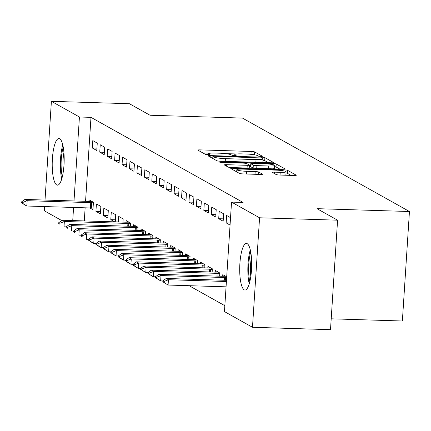 <?xml version="1.0" encoding="UTF-8"?>
<svg xmlns="http://www.w3.org/2000/svg" width="431" height="431" viewBox="0 0 431 431"><rect width="100%" height="100%" fill="white"/><g stroke="black" fill="none" stroke-linecap="round" stroke-linejoin="round"><path stroke-width="0.65" d="M260.981 156.512L262.457 156.286L254.705 151.949A2.936 0.372 3.7 0 0 251.138 151.453L200.086 149.88A2.936 0.372 3.7 0 0 197.888 150.101A2.936 0.372 3.7 0 0 197.98 150.203L205.732 154.54L209.768 154.734L208.701 154.104A9.39 1.191 3.7 0 1 208.405 153.775A9.39 1.191 3.7 0 1 215.441 153.075L219.697 153.204A9.39 1.191 3.7 0 1 231.108 154.794L232.11 155.354L234.609 155.699L236.145 155.548L235.078 154.912A9.39 1.191 3.7 0 1 234.782 154.589A9.39 1.191 3.7 0 1 241.818 153.889L246.074 154.018A9.39 1.191 3.7 0 1 257.485 155.602L258.487 156.167L260.981 156.512M244.199 289.831A23.317 5.948 91.8 0 1 239.808 265.033A23.317 5.948 91.8 0 1 246.413 243.44A23.317 5.948 91.8 0 1 247.189 243.666A23.317 5.948 91.8 0 1 251.58 268.47A23.317 5.948 91.8 0 1 244.975 290.058A23.317 5.948 91.8 0 1 244.199 289.831M56.703 184.931A23.317 5.948 91.8 0 1 52.313 160.133A23.317 5.948 91.8 0 1 58.912 138.54A23.317 5.948 91.8 0 1 59.688 138.766A23.317 5.948 91.8 0 1 64.079 163.565A23.317 5.948 91.8 0 1 57.479 185.158A23.317 5.948 91.8 0 1 56.703 184.931M276.196 174.544A2.936 0.372 3.7 0 0 279.762 175.04L294.082 175.482A2.936 0.372 3.7 0 0 296.28 175.261A2.936 0.372 3.7 0 0 296.189 175.158L287.579 170.342A2.936 0.372 3.7 0 0 284.013 169.846L232.961 168.273A2.936 0.372 3.7 0 0 230.763 168.494A2.936 0.372 3.7 0 0 230.854 168.596L239.469 173.413A2.936 0.372 3.7 0 0 243.036 173.909L260.335 174.442A2.936 0.372 3.7 0 0 262.533 174.221A2.936 0.372 3.7 0 0 262.441 174.124L258.756 172.061A2.936 0.372 3.7 0 0 255.19 171.565L246.607 171.301A7.85 0.997 3.7 0 1 236.824 169.701A7.85 0.997 3.7 0 1 242.707 169.114L276.314 170.148A7.85 0.997 3.7 0 1 286.098 171.748A7.85 0.997 3.7 0 1 280.22 172.335L274.617 172.163A2.936 0.372 3.7 0 0 272.419 172.384A2.936 0.372 3.7 0 0 272.511 172.481L276.196 174.544M231.539 202.107L259.57 217.784L252.485 327.28L224.459 311.597L231.539 202.107L243.1 202.462L90.989 117.356L79.433 117L74.003 200.954M45.018 200.059L51.402 101.323L129.419 103.72L150.01 115.244L242.47 118.089L409.45 211.513L316.99 208.669L337.581 220.187L259.57 217.784M51.402 101.323L79.433 117M271.39 162.783A2.936 0.372 3.7 0 0 273.588 162.568A2.936 0.372 3.7 0 0 273.496 162.465L264.882 157.644A2.936 0.372 3.7 0 0 261.321 157.148L210.269 155.58A2.936 0.372 3.7 0 0 208.071 155.796A2.936 0.372 3.7 0 0 208.162 155.898L216.771 160.715A2.936 0.372 3.7 0 0 220.338 161.21L271.39 162.783M276.233 163.995L284.843 168.812A2.936 0.372 3.7 0 1 284.934 168.914A2.936 0.372 3.7 0 1 282.736 169.135L231.684 167.562A2.936 0.372 3.7 0 1 228.118 167.066L224.432 165.003A2.936 0.372 3.7 0 1 224.341 164.901A2.936 0.372 3.7 0 1 226.539 164.685L247.243 165.321A2.936 0.372 3.7 0 0 249.441 165.1A2.936 0.372 3.7 0 0 249.35 164.998L246.909 163.629A2.936 0.372 3.7 0 0 243.343 163.133L221.787 162.471L219.223 162.056L220.764 161.9L272.667 163.5A2.936 0.372 3.7 0 1 276.233 163.995L276.039 166.953L279.773 169.044M331.202 318.816L402.371 321.003L409.45 211.513M230.537 217.66L226.62 215.473L226.14 222.87L230.057 225.057M226.706 276.847L222.789 274.655L222.687 276.276M211.75 207.155L211.271 214.552L215.732 217.046L216.211 209.649L211.75 207.155M212.176 272.026L212.381 268.831L207.92 266.336L207.817 267.958M196.881 198.831L196.401 206.233L200.862 208.728L201.342 201.331L196.881 198.831M197.306 263.707L197.517 260.513L193.056 258.018L192.948 259.64M182.011 190.513L181.532 197.91L185.993 200.41L186.472 193.013L182.011 190.513M182.437 255.389L182.647 252.194L178.186 249.7L178.078 251.321M167.142 182.194L166.662 189.592L171.123 192.091L171.603 184.689L167.142 182.194M167.567 247.071L167.778 243.876L163.317 241.382L163.209 243.003M152.272 173.876L151.798 181.273L156.254 183.768L156.733 176.371L152.272 173.876M152.703 238.752L152.908 235.558L148.447 233.063L148.339 234.685M137.403 165.558L136.929 172.955L141.39 175.449L141.864 168.052L137.403 165.558M137.834 230.429L138.039 227.239L133.578 224.74L133.475 226.361M122.539 157.24L122.059 164.637L126.52 167.131L126.994 159.734L122.539 157.24M122.964 222.11L123.169 218.921L118.708 216.421L118.353 221.97M107.669 148.921L107.19 156.318L111.651 158.813L112.13 151.416L107.669 148.921M103.359 215.5L107.82 218L108.3 210.597L103.839 208.103L103.359 215.5L107.976 215.645M92.8 140.603L92.32 148L96.781 150.494L97.261 143.097L92.8 140.603M89.874 207.957L92.951 209.681L93.43 202.279L88.969 199.785L88.867 201.406M90.989 117.356L85.559 201.309M85.139 207.812L84.293 220.92M189.08 285.694L224.842 305.698M95.924 211.341L100.385 213.841L100.865 206.438L96.404 203.944L95.924 211.341L100.542 211.486M100.234 144.762L99.755 152.159L104.216 154.654L104.695 147.257L100.234 144.762M115.276 221.873L115.734 214.762L111.273 212.262L110.794 219.659L114.721 221.857M115.104 153.08L114.624 160.477L119.085 162.972L119.565 155.575L115.104 153.08M130.399 226.27L130.604 223.08L126.143 220.58L126.041 222.202M129.968 161.399L129.494 168.796L133.955 171.29L134.429 163.893L129.968 161.399M145.269 234.588L145.473 231.399L141.012 228.904L140.905 230.52M144.838 169.717L144.363 177.114L148.824 179.608L149.298 172.211L144.838 169.717M160.133 242.912L160.343 239.717L155.882 237.222L155.774 238.844M159.707 178.035L159.228 185.432L163.688 187.932L164.168 180.53L159.707 178.035M175.002 251.23L175.212 248.035L170.751 245.541L170.644 247.162M174.577 186.354L174.097 193.751L178.558 196.25L179.037 188.848L174.577 186.354M189.872 259.548L190.082 256.353L185.621 253.859L185.513 255.481M189.446 194.672L188.967 202.074L193.427 204.569L193.907 197.172L189.446 194.672M204.741 267.866L204.946 264.672L200.49 262.177L200.383 263.799M204.316 202.99L203.836 210.393L208.297 212.887L208.776 205.49L204.316 202.99M219.611 276.185L219.815 272.99L215.355 270.496L215.252 272.117M219.185 211.314L218.706 218.711L223.166 221.205L223.646 213.808L219.185 211.314M337.581 220.187L330.502 329.677L252.485 327.28M61.708 220.537L44.323 210.813L44.598 206.562M73.582 207.456L72.737 220.564M92.32 148L96.932 148.14M99.755 152.159L104.367 152.299M107.19 156.318L111.801 156.458M110.794 219.659L115.411 219.805M114.624 160.477L119.236 160.618M122.059 164.637L126.671 164.777M129.494 168.796L134.106 168.936M136.929 172.955L141.54 173.095M144.363 177.114L148.975 177.26M151.798 181.273L156.41 181.419M159.228 185.432L163.845 185.578M166.662 189.592L171.279 189.737M174.097 193.751L178.714 193.896M181.532 197.91L186.149 198.055M188.967 202.074L193.578 202.214M196.401 206.233L201.013 206.374M203.836 210.393L208.448 210.533M211.271 214.552L215.883 214.692M218.706 218.711L223.317 218.851M226.14 222.87L230.192 222.994M236.856 153.98L225.591 153.635M210.479 153.167L202.861 152.935M253.476 154.643A2.936 0.372 3.7 0 0 252.814 154.551M268.427 162.692L264.693 160.607A2.936 0.372 3.7 0 0 262.98 160.246M261.714 157.972L214.412 156.248L212.871 156.399L213.991 157.062A9.39 1.191 3.7 0 0 225.402 158.646L256.036 159.594A9.39 1.191 3.7 0 0 263.072 158.894A9.39 1.191 3.7 0 0 262.775 158.565L261.714 157.972M217.806 160.984A9.39 1.191 3.7 0 0 218.469 161.075M260.809 162.46A9.39 1.191 3.7 0 0 262.878 161.851L263.072 158.894M249.231 168.101A2.936 0.372 3.7 0 0 249.253 168.063L249.441 165.1M249.404 165.746L250.648 165.784M268.728 165.983A7.85 0.997 3.7 0 0 274.612 165.396A7.85 0.997 3.7 0 0 264.823 163.796L252.986 163.435A2.936 0.372 3.7 0 0 250.783 163.651A2.936 0.372 3.7 0 0 250.88 163.753L253.32 165.121A2.936 0.372 3.7 0 0 256.887 165.617L268.728 165.983L268.551 168.699M272.985 168.833A7.85 0.997 3.7 0 0 274.418 168.354L274.612 165.396M250.697 166.522A2.936 0.372 3.7 0 0 250.594 166.608A2.936 0.372 3.7 0 0 250.686 166.711L250.88 163.753M253.59 168.235A2.936 0.372 3.7 0 1 253.132 168.079L250.686 166.711M276.039 166.953A2.936 0.372 3.7 0 0 274.531 166.619M284.471 175.185A7.85 0.997 3.7 0 0 285.909 174.706L286.098 171.748M236.716 171.355L235.735 171.328M291.119 175.39L287.385 173.3A2.936 0.372 3.7 0 0 286.022 172.987M91.798 201.369L89.357 201.406A2.99 0.383 -176.3 0 1 88.517 201.401L24.95 199.44L27.18 200.69L90.747 202.645A2.99 0.383 -176.3 0 1 91.658 202.694L93.398 202.818M22.724 202.478L21.609 201.859L21.55 202.742L22.665 203.367L22.724 202.478L27.18 200.69L26.835 206.018L90.402 207.974A2.99 0.383 -176.3 0 1 91.313 208.022L93.053 208.141M22.665 203.367L26.835 206.018L24.605 204.768L21.55 202.742M24.95 199.44L21.609 201.859M62.333 176.785A20.182 5.145 91.8 0 1 62.587 149.676A20.182 5.145 91.8 0 1 63.244 147.192M63.917 152.536A18.684 4.768 -88.2 0 0 63.335 171.495M62.791 144.994A23.172 5.91 -88.2 0 0 62.037 147.838A23.172 5.91 -88.2 0 0 61.746 178.951M249.835 281.685A20.182 5.145 91.8 0 1 250.082 254.581A20.182 5.145 91.8 0 1 250.745 252.097M251.418 257.436A18.684 4.768 -88.2 0 0 250.831 276.395M250.292 249.899A23.172 5.91 -88.2 0 0 249.538 252.738A23.172 5.91 -88.2 0 0 249.242 283.851M128.971 222.164L126.531 222.202A2.99 0.383 -176.3 0 1 125.69 222.197L62.123 220.241L64.354 221.486L127.921 223.441A2.99 0.383 -176.3 0 1 128.831 223.49L130.571 223.614M59.893 223.28L58.778 222.655L58.724 223.544L59.839 224.168L59.893 223.28L64.354 221.486L64.009 226.814L66.212 226.878M59.839 224.168L58.724 223.544M62.123 220.241L58.778 222.655M136.406 226.323L133.966 226.361A2.99 0.383 -176.3 0 1 133.125 226.356L69.558 224.4L71.788 225.645L135.356 227.606A2.99 0.383 -176.3 0 1 136.266 227.649L138.006 227.773M67.328 227.439L66.212 226.814L66.158 227.703L67.274 228.328L67.328 227.439L71.788 225.645L71.444 230.973L73.642 231.043M67.274 228.328L66.158 227.703M69.558 224.4L66.212 226.814M143.835 230.483L141.4 230.52A2.99 0.383 -176.3 0 1 140.56 230.515L76.993 228.559L79.223 229.804L142.79 231.765A2.99 0.383 -176.3 0 1 143.701 231.808L145.436 231.932M74.762 231.598L73.647 230.973L73.593 231.862L74.708 232.487L74.762 231.598L79.223 229.804L78.878 235.132L81.076 235.202M74.708 232.487L73.593 231.862M76.993 228.559L73.647 230.973M151.27 234.642L148.835 234.679A2.99 0.383 -176.3 0 1 147.995 234.674L84.428 232.718L86.658 233.963L150.225 235.924A2.99 0.383 -176.3 0 1 151.136 235.967L152.87 236.091M82.197 235.757L81.082 235.132L81.028 236.021L82.143 236.646L82.197 235.757L86.658 233.963L86.313 239.291L88.511 239.361M82.143 236.646L81.028 236.021M84.428 232.718L81.082 235.132M158.705 238.801L156.27 238.844A2.99 0.383 -176.3 0 1 155.429 238.833L91.862 236.878L94.093 238.122L157.66 240.083A2.99 0.383 -176.3 0 1 158.57 240.126L160.305 240.25M89.632 239.916L88.517 239.291L88.463 240.18L89.578 240.805L89.632 239.916L94.093 238.122L93.748 243.45L95.946 243.52M89.578 240.805L93.748 243.45L91.517 242.206L88.463 240.18M91.862 236.878L88.517 239.291M166.14 242.96L163.699 243.003A2.99 0.383 -176.3 0 1 162.859 242.992L99.292 241.037L101.522 242.287L165.089 244.242A2.99 0.383 -176.3 0 1 166 244.285L167.74 244.409M97.067 244.075L95.951 243.45L95.892 244.339L97.007 244.964L97.067 244.075L101.522 242.287L101.183 247.609L103.381 247.68M97.007 244.964L101.183 247.609L98.952 246.365L95.892 244.339M99.292 241.037L95.951 243.45M173.574 247.119L171.134 247.162A2.99 0.383 -176.3 0 1 170.293 247.152L106.726 245.196L108.957 246.446L172.524 248.401A2.99 0.383 -176.3 0 1 173.434 248.45L175.175 248.568M104.501 248.234L103.386 247.609L103.327 248.498L104.442 249.123L104.501 248.234L108.957 246.446L108.612 251.769L110.815 251.839M104.442 249.123L108.612 251.769L106.382 250.524L103.327 248.498M106.726 245.196L103.386 247.609M181.009 251.278L178.569 251.321A2.99 0.383 -176.3 0 1 177.728 251.311L114.161 249.355L116.392 250.605L179.959 252.561A2.99 0.383 -176.3 0 1 180.869 252.609L182.609 252.728M111.936 252.394L110.821 251.769L110.762 252.658L111.877 253.283L111.936 252.394L116.392 250.605L116.047 255.928L118.25 255.998M111.877 253.283L116.047 255.928L113.816 254.683L110.762 252.658M114.161 249.355L110.821 251.769M188.444 255.438L186.003 255.481A2.99 0.383 -176.3 0 1 185.163 255.47L121.596 253.514L123.826 254.764L187.393 256.72A2.99 0.383 -176.3 0 1 188.304 256.768L190.044 256.887M119.371 256.553L118.256 255.928L118.196 256.817L119.312 257.442L119.371 256.553L123.826 254.764L123.481 260.087L125.685 260.157M119.312 257.442L123.481 260.087L121.251 258.842L118.196 256.817M121.596 253.514L118.256 255.928M195.879 259.597L193.438 259.64A2.99 0.383 -176.3 0 1 192.598 259.629L129.031 257.673L131.261 258.923L194.828 260.879A2.99 0.383 -176.3 0 1 195.739 260.927L197.479 261.051M126.806 260.712L125.69 260.092L125.631 260.976L126.746 261.601L126.806 260.712L131.261 258.923L130.916 264.246L133.12 264.316M126.746 261.601L130.916 264.246L128.686 263.002L125.631 260.976M129.031 257.673L125.69 260.092M203.313 263.761L200.873 263.799A2.99 0.383 -176.3 0 1 200.032 263.794L136.465 261.832L138.696 263.082L202.263 265.038A2.99 0.383 -176.3 0 1 203.173 265.087L204.914 265.21M134.24 264.871L133.125 264.251L133.066 265.135L134.181 265.76L134.24 264.871L138.696 263.082L138.351 268.411L140.554 268.475M134.181 265.76L138.351 268.411L136.121 267.161L133.066 265.135M136.465 261.832L133.125 264.251M210.748 267.92L208.308 267.958A2.99 0.383 -176.3 0 1 207.467 267.953L143.9 265.992L146.131 267.242L209.698 269.197A2.99 0.383 -176.3 0 1 210.608 269.246L212.348 269.37M141.675 269.03L140.56 268.411L140.501 269.294L141.616 269.919L141.675 269.03L146.131 267.242L145.786 272.57L147.989 272.634M141.616 269.919L145.786 272.57L140.501 269.294M143.9 265.992L140.56 268.411M218.183 272.08L215.742 272.117A2.99 0.383 -176.3 0 1 214.902 272.112L151.335 270.151L153.565 271.401L217.132 273.356A2.99 0.383 -176.3 0 1 218.043 273.405L219.783 273.529M149.11 273.195L147.995 272.57L147.935 273.459L149.051 274.078L149.11 273.195L153.565 271.401L153.22 276.729L155.424 276.794M149.051 274.078L153.22 276.729L147.935 273.459M151.335 270.151L147.995 272.57M225.618 276.239L223.177 276.276A2.99 0.383 -176.3 0 1 222.337 276.271L158.77 274.31L161 275.56L224.567 277.516A2.99 0.383 -176.3 0 1 225.478 277.564L226.658 277.645M156.545 277.354L155.429 276.729L155.37 277.618L156.485 278.237L156.545 277.354L161 275.56L160.655 280.888L162.859 280.953M156.485 278.237L160.655 280.888L155.37 277.618M158.77 274.31L155.429 276.729M226.48 280.328L166.204 278.469L168.435 279.719L226.404 281.502M163.979 281.513L162.864 280.888L162.805 281.777L163.92 282.397L163.979 281.513L168.435 279.719L168.09 285.047L226.059 286.83M163.92 282.397L168.09 285.047L162.805 281.777M166.204 278.469L162.864 280.888M235.03 155.71L235.078 154.912M208.652 154.896L208.701 154.104M199.995 151.329L200.086 149.88M250.95 154.336L251.138 151.453M254.522 154.81L254.705 151.949M210.172 157.024L210.269 155.58M261.272 157.838L261.321 157.148M264.693 160.607L264.882 157.644M212.806 158.495L212.936 156.469M213.862 159.087L213.991 157.062M225.23 161.361L225.402 158.646M255.858 162.304L256.036 159.594M226.447 166.129L226.539 164.685M247.071 168.036L247.243 165.321M220.731 162.406L220.764 161.9M272.597 164.588L272.667 163.5M253.132 168.079L253.32 165.121M256.714 168.332L256.887 165.617M274.525 173.607L274.617 172.163M280.042 175.051L280.22 172.335M246.435 174.016L246.607 171.301M255.012 174.28L255.19 171.565M258.605 174.388L258.756 172.061M232.869 169.722L232.961 168.273M283.943 170.913L284.013 169.846M287.385 173.3L287.579 170.342M91.313 208.022L91.658 202.694M90.402 207.974L90.747 202.645M128.654 226.216L128.831 223.49M127.743 226.189L127.921 223.441M136.088 230.375L136.266 227.649M135.178 230.348L135.356 227.606M143.523 234.539L143.701 231.808M142.613 234.507L142.79 231.765M150.958 238.699L151.136 235.967M150.047 238.666L150.225 235.924M158.392 242.858L158.57 240.126M157.482 242.825L157.66 240.083M165.827 247.017L166 244.285M164.911 246.99L165.089 244.242M173.262 251.176L173.434 248.45M172.346 251.149L172.524 248.401M180.697 255.335L180.869 252.609M179.781 255.308L179.959 252.561M188.131 259.494L188.304 256.768M187.216 259.467L187.393 256.72M195.566 263.653L195.739 260.927M194.65 263.627L194.828 260.879M202.996 267.813L203.173 265.087M202.085 267.786L202.263 265.038M210.43 271.972L210.608 269.246M209.52 271.945L209.698 269.197M217.865 276.131L218.043 273.405M216.955 276.104L217.132 273.356M225.3 280.29L225.478 277.564M224.389 280.263L224.567 277.516M234.712 155.704L234.782 154.589M208.335 154.891L208.405 153.775M212.736 158.457L212.871 156.399M250.594 166.608L250.783 163.651M236.684 171.856L236.824 169.701"/></g></svg>
